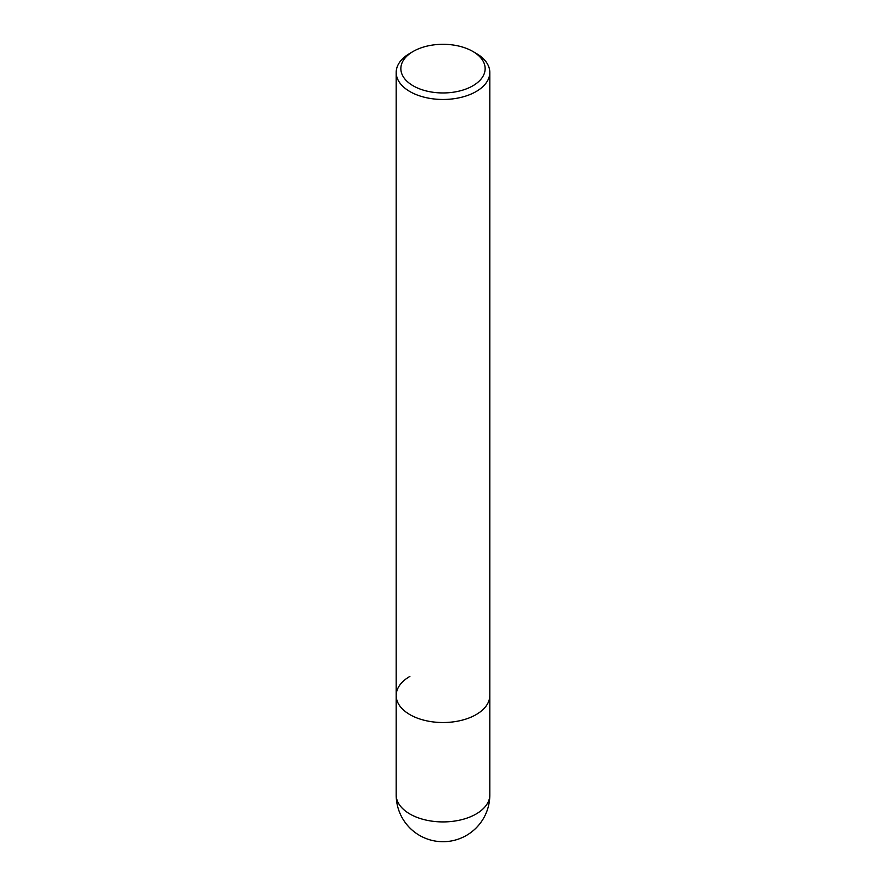 <?xml version="1.0" encoding="UTF-8"?>
<svg xmlns="http://www.w3.org/2000/svg" width="886" height="886" viewBox="0 0 886 886"><rect width="100%" height="100%" fill="white"/><g stroke="black" fill="none" stroke-linecap="round" stroke-linejoin="round"><path stroke-width="1.33" d="M396.186 72.453A46.814 27.023 180 0 1 409.897 53.337L413.208 51.421A42.129 24.321 180 0 1 472.792 51.421L476.103 53.337A46.814 27.023 180 0 1 489.814 72.453A46.814 27.023 180 0 1 476.103 91.557A46.814 27.023 180 0 1 425.081 97.416A46.814 27.023 180 0 1 396.186 72.453L396.186 695.499A46.814 27.023 0 0 0 425.081 720.473A46.814 27.023 0 0 0 476.103 714.614A46.814 27.023 0 0 0 489.814 695.499A46.814 27.023 180 0 1 476.103 714.614A46.814 27.023 180 0 1 425.081 720.473A46.814 27.023 180 0 1 396.186 695.499A46.814 27.023 180 0 1 409.897 676.395M409.897 53.337L413.208 51.421A42.129 24.321 180 0 0 413.208 85.831A42.129 24.321 180 0 0 472.792 85.831A42.129 24.321 180 0 0 472.792 51.421M396.186 695.499L396.186 794.886A46.814 27.023 0 0 0 425.081 819.86A46.814 27.023 0 0 0 476.103 814.001A46.814 27.023 0 0 0 489.814 794.886L489.814 72.453M396.186 794.886A46.814 46.814 0 0 0 466.413 835.432A46.814 46.814 0 0 0 489.814 794.886"/></g></svg>
